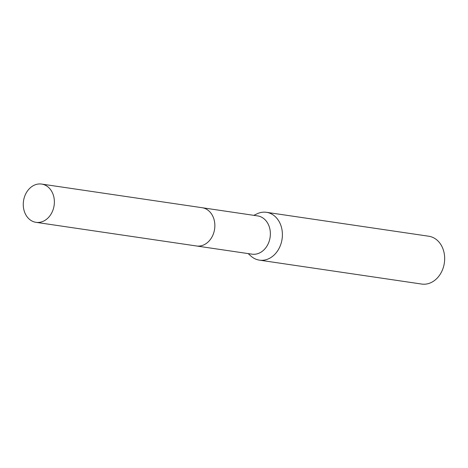 <?xml version="1.0" encoding="UTF-8"?>
<svg xmlns="http://www.w3.org/2000/svg" width="468" height="468" viewBox="0 0 468 468"><rect width="100%" height="100%" fill="white"/><g stroke="black" fill="none" stroke-linecap="round" stroke-linejoin="round"><path stroke-width="0.7" d="M196.788 246.028L252 254.159A19.334 15.462 -81.6 0 0 270.317 235.41A19.334 15.462 -81.6 0 0 257.64 215.906L202.428 207.769M248.18 253.597L250.848 256.008A24.172 19.334 -81.6 0 0 259.436 260.149A24.172 19.334 -81.6 0 0 282.333 236.703A24.172 19.334 -81.6 0 0 266.479 212.314A24.172 19.334 -81.6 0 0 257.072 213.8L253.814 215.339M259.436 260.149L421.697 284.058A24.172 19.334 -81.6 0 0 444.6 260.618A24.172 19.334 -81.6 0 0 428.746 236.229L266.479 212.314M40.131 183.942A19.34 15.467 -81.6 0 0 23.4 201.883A19.34 15.467 -81.6 0 0 36.001 222.335A19.34 15.467 -81.6 0 0 37.504 222.464A19.34 15.467 -81.6 0 0 54.241 204.516A19.34 15.467 -81.6 0 0 41.64 184.07A19.34 15.467 -81.6 0 0 40.131 183.942M36.001 222.335L196.478 245.981A19.34 15.467 -81.6 0 0 197.982 246.109A19.34 15.467 -81.6 0 0 214.718 228.168A19.34 15.467 -81.6 0 0 202.117 207.716L41.64 184.07"/></g></svg>
